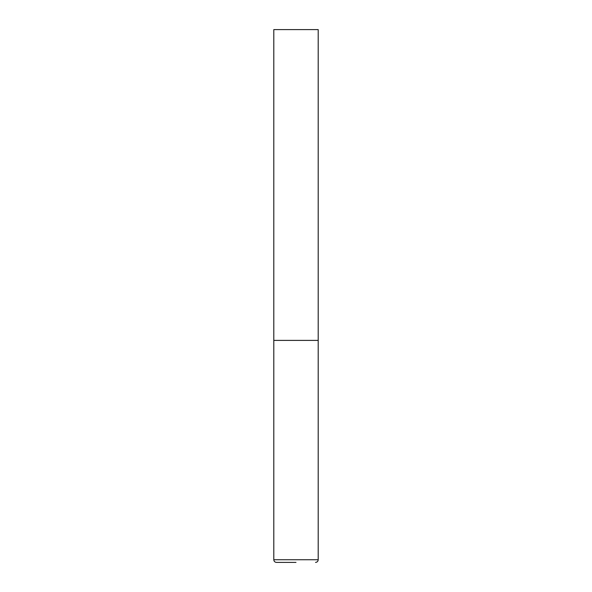 <?xml version="1.0" encoding="UTF-8"?>
<svg xmlns="http://www.w3.org/2000/svg" width="592" height="592" viewBox="0 0 592 592"><rect width="100%" height="100%" fill="white"/><g stroke="black" fill="none" stroke-linecap="round" stroke-linejoin="round"><path stroke-width="0.89" d="M273.8 559.736L318.2 559.736L318.2 340.4L273.8 340.4L318.2 340.4L318.2 29.6L273.8 29.6L273.8 559.736C273.941 561.342 274.829 562.23 276.464 562.4L296 562.4M318.2 559.736C318.059 561.342 317.171 562.23 315.536 562.4"/></g></svg>
